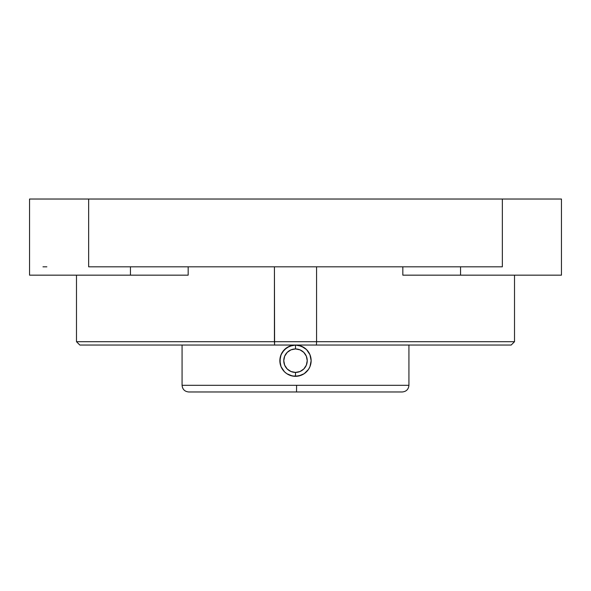 <?xml version="1.0" encoding="UTF-8"?>
<svg xmlns="http://www.w3.org/2000/svg" width="591" height="591" viewBox="0 0 591 591"><rect width="100%" height="100%" fill="white"/><g stroke="black" fill="none" stroke-linecap="round" stroke-linejoin="round"><path stroke-width="0.89" d="M408.928 385.295L408.928 345.041L408.928 385.295L296.593 385.295L408.928 385.295C408.529 389.351 406.305 391.574 402.257 391.973L296.527 391.973L296.593 385.295L182.072 385.295L182.072 345.041L182.072 385.295L296.593 385.295L296.527 391.973L188.743 391.973L294.473 391.973M284.367 349.695L284.434 349.621A15.647 15.647 0 0 0 282.505 351.977L286.812 347.678L292.449 345.343A15.647 15.647 0 0 0 284.441 349.613L289.509 346.23L295.5 345.041L301.499 346.237L306.566 349.628L309.957 354.703L311.147 360.695L309.95 366.679L308.502 369.382L304.188 373.697L298.551 376.024L292.427 376.024L286.798 373.682L284.434 371.739L281.043 366.664L279.853 360.673L281.05 354.689L284.441 349.621L286.812 347.671L290.979 345.705M294.185 376.275L289.501 375.13L286.798 373.682L284.434 371.739L281.671 367.994M290.964 375.654L286.79 373.682L284.434 371.739M288.164 374.502L289.501 375.13M285.372 372.603L286.096 373.187M282.978 370.062L283.554 370.786M281.153 366.922L280.518 365.194M279.853 360.695L279.912 361.98M279.912 359.365L279.853 360.599M280.526 356.159L282.498 351.985A15.647 15.647 0 0 0 295.5 376.327L295.5 372.419L295.5 376.327A15.647 15.647 0 0 0 298.581 345.343A15.647 15.647 0 0 0 295.507 345.041L294.192 345.092M281.678 353.359L281.057 354.674M283.562 350.574L282.986 351.298M286.11 348.173L285.394 348.742M289.501 346.237L288.179 346.858M284.441 349.613A15.647 15.647 0 0 1 292.442 345.343L295.5 345.041A15.647 15.647 0 0 0 292.456 345.336M280.156 363.738L280.156 357.629M296.815 345.092L295.5 345.041L295.5 348.949A11.731 11.731 0 0 1 307.231 360.687A11.731 11.731 0 0 1 295.5 372.419L299.992 371.525L303.796 368.983L306.337 365.172L307.231 360.687L306.337 356.196L303.796 352.384L299.992 349.842L295.5 348.949L291.008 349.842L287.204 352.384L284.663 356.196L283.769 360.687L284.663 365.172L287.204 368.983L291.008 371.525L295.5 372.419A11.731 11.731 0 0 1 283.769 360.687A11.731 11.731 0 0 1 295.5 348.949L295.5 345.041L301.499 346.237A15.647 15.647 0 0 0 298.581 345.343L304.202 347.685L306.566 349.628L309.957 354.703A15.647 15.647 0 0 0 301.499 346.237L306.566 349.628M76.483 341.701L316.577 341.701L316.577 266.822L316.577 341.701L514.517 341.701L514.517 275.162L514.517 341.701L511.178 345.041L316.414 345.041L316.577 341.701L274.423 341.701L274.423 266.822L274.586 345.041L79.822 345.041L76.483 341.701L76.483 275.162L76.483 341.701L274.423 341.701L274.586 345.041L316.414 345.041L316.577 341.701L514.517 341.701M402.833 275.162L402.833 266.822L402.833 275.162L561.45 275.162L561.45 266.822L561.45 275.162L460.559 275.162L460.559 266.822L460.559 275.162L402.833 275.162M29.55 199.027L561.45 199.027L561.45 266.822L561.45 199.027L29.55 199.027L29.55 275.162L130.441 275.162L130.441 266.822L130.441 275.162L29.55 275.162M94.442 266.822L88.65 266.822L88.65 199.027L88.65 266.822L502.35 266.822L502.35 199.027L502.35 266.822L496.558 266.822M42.966 266.822L46.859 266.822M188.167 275.162L130.441 275.162L188.167 275.162L188.167 266.822L188.167 275.162M88.65 266.822L502.35 266.822M80.073 345.041L510.949 345.041M285.741 367.203L287.204 368.983M302.016 370.439L303.796 368.983M305.259 354.164L303.796 352.384M288.984 350.928L287.204 352.384M284.434 349.628A15.647 15.647 0 0 0 292.427 376.024L295.559 376.327M301.499 375.13L298.551 376.024A15.647 15.647 0 0 0 309.957 354.711L311.147 360.695L309.95 366.679L308.502 369.382L304.188 373.697L301.491 375.137L295.5 376.327L300.021 375.662M300.036 345.713L295.5 345.041L292.449 345.343M302.836 346.865L301.499 346.237M305.628 348.764L304.904 348.18M308.022 351.305L307.446 350.581M309.854 354.46L309.329 353.374M310.844 357.629L310.482 356.174M311.147 360.673L311.088 359.387M311.088 362.002L311.147 360.732M310.474 365.208L310.726 364.285M309.322 368.008L309.824 366.974M307.438 370.793L308.014 370.069M304.89 373.194L305.621 372.611M303.301 374.243L302.821 374.509M306.559 371.746L304.188 373.689M280.164 357.592L280.274 357.09M182.072 385.295C182.471 389.351 184.695 391.574 188.743 391.973L401.791 391.973"/></g></svg>
